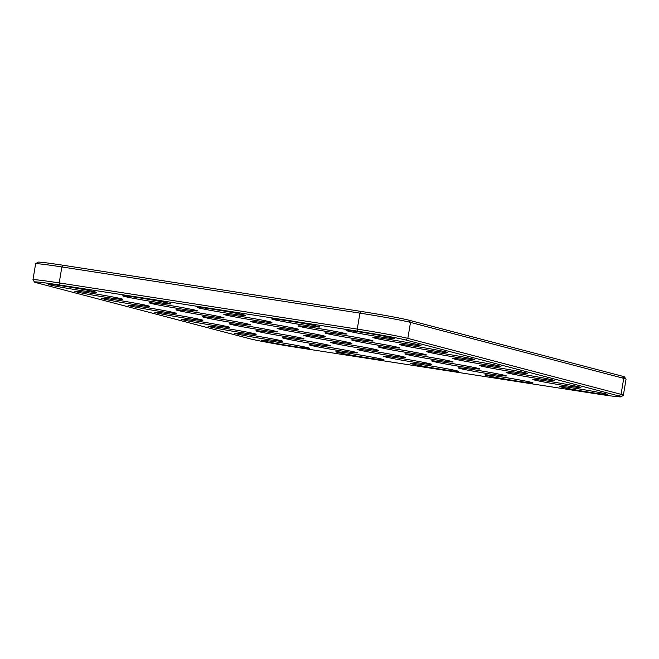 <?xml version="1.0" encoding="UTF-8"?>
<svg xmlns="http://www.w3.org/2000/svg" width="659" height="659" viewBox="0 0 659 659"><rect width="100%" height="100%" fill="white"/><g stroke="black" fill="none" stroke-linecap="round" stroke-linejoin="round"><path stroke-width="0.99" d="M249.959 338.775L36.731 282.818A38.189 1.269 9.5 0 1 34.548 282.052A38.189 1.269 9.5 0 1 59.516 284.985L357.573 331.172A38.189 1.269 9.5 0 1 405.73 339.995L618.958 395.96A38.189 1.269 9.5 0 1 621.132 396.8A38.189 1.269 9.5 0 1 596.181 393.794L298.115 347.606A38.189 1.269 9.5 0 1 249.959 338.775M34.548 282.052L32.966 279.844A40.117 1.326 9.5 0 1 32.95 279.795A40.117 1.326 9.5 0 1 59.195 282.917L357.252 329.105A40.117 1.326 9.5 0 1 407.83 338.38L621.066 394.337A40.117 1.326 9.5 0 1 623.373 395.186A40.117 1.326 9.5 0 1 623.348 395.227L621.132 396.8M32.95 279.795L35.627 263.814A40.117 1.326 9.5 0 1 35.652 263.773A40.117 1.326 9.5 0 1 61.864 266.944L359.921 313.132A40.117 1.326 9.5 0 1 410.508 322.399L623.735 378.357A40.117 1.326 9.5 0 1 626.034 379.156A40.117 1.326 9.5 0 1 626.05 379.205L623.373 395.186M434.652 353.512A24.391 0.807 -170.5 0 0 460.625 357.961A24.391 0.807 -170.5 0 0 474.266 359.484A24.391 0.807 -170.5 0 0 450.352 354.69A24.391 0.807 -170.5 0 0 426.184 351.436A24.391 0.807 -170.5 0 0 434.652 353.512M413.448 355.951A24.391 0.807 -170.5 0 0 439.421 360.407A24.391 0.807 -170.5 0 0 453.062 361.923A24.391 0.807 -170.5 0 0 429.149 357.129A24.391 0.807 -170.5 0 0 404.972 353.875A24.391 0.807 -170.5 0 0 413.448 355.951M487.965 367.5A24.391 0.807 -170.5 0 0 513.938 371.956A24.391 0.807 -170.5 0 0 527.579 373.472A24.391 0.807 -170.5 0 0 503.665 368.678A24.391 0.807 -170.5 0 0 479.488 365.424A24.391 0.807 -170.5 0 0 487.965 367.5M386.792 348.957A24.391 0.807 -170.5 0 0 412.765 353.413A24.391 0.807 -170.5 0 0 426.406 354.929A24.391 0.807 -170.5 0 0 402.492 350.135A24.391 0.807 -170.5 0 0 378.324 346.881A24.391 0.807 -170.5 0 0 386.792 348.957M360.143 341.963A24.391 0.807 -170.5 0 0 386.116 346.42A24.391 0.807 -170.5 0 0 399.758 347.936A24.391 0.807 -170.5 0 0 375.836 343.141A24.391 0.807 -170.5 0 0 351.667 339.887A24.391 0.807 -170.5 0 0 360.143 341.963M461.308 360.506A24.391 0.807 -170.5 0 0 487.281 364.962A24.391 0.807 -170.5 0 0 500.922 366.478A24.391 0.807 -170.5 0 0 477.009 361.684A24.391 0.807 -170.5 0 0 452.832 358.43A24.391 0.807 -170.5 0 0 461.308 360.506M541.27 381.487A24.391 0.807 -170.5 0 0 567.242 385.943A24.391 0.807 -170.5 0 0 580.884 387.459A24.391 0.807 -170.5 0 0 556.97 382.665A24.391 0.807 -170.5 0 0 532.793 379.419A24.391 0.807 -170.5 0 0 541.27 381.487M264.416 332.861A24.391 0.807 -170.5 0 0 290.388 337.317A24.391 0.807 -170.5 0 0 304.03 338.833A24.391 0.807 -170.5 0 0 280.116 334.039A24.391 0.807 -170.5 0 0 255.947 330.785A24.391 0.807 -170.5 0 0 264.416 332.861M237.767 325.859A24.391 0.807 -170.5 0 0 263.74 330.316A24.391 0.807 -170.5 0 0 277.381 331.839A24.391 0.807 -170.5 0 0 253.468 327.045A24.391 0.807 -170.5 0 0 229.291 323.791A24.391 0.807 -170.5 0 0 237.767 325.859M567.926 388.481A24.391 0.807 -170.5 0 0 593.899 392.937A24.391 0.807 -170.5 0 0 607.54 394.461A24.391 0.807 -170.5 0 0 583.627 389.667A24.391 0.807 -170.5 0 0 559.45 386.413A24.391 0.807 -170.5 0 0 567.926 388.481M189.907 321.312A24.391 0.807 -170.5 0 0 215.88 325.768A24.391 0.807 -170.5 0 0 229.521 327.284A24.391 0.807 -170.5 0 0 205.6 322.49A24.391 0.807 -170.5 0 0 181.431 319.236A24.391 0.807 -170.5 0 0 189.907 321.312M163.251 314.318A24.391 0.807 -170.5 0 0 189.224 318.775A24.391 0.807 -170.5 0 0 202.865 320.29A24.391 0.807 -170.5 0 0 178.951 315.496A24.391 0.807 -170.5 0 0 154.774 312.242A24.391 0.807 -170.5 0 0 163.251 314.318M493.41 376.94A24.391 0.807 -170.5 0 0 519.383 381.396A24.391 0.807 -170.5 0 0 533.024 382.912A24.391 0.807 -170.5 0 0 509.11 378.118A24.391 0.807 -170.5 0 0 484.933 374.864A24.391 0.807 -170.5 0 0 493.41 376.94M466.753 369.938A24.391 0.807 -170.5 0 0 492.726 374.394A24.391 0.807 -170.5 0 0 506.367 375.918A24.391 0.807 -170.5 0 0 482.454 371.124A24.391 0.807 -170.5 0 0 458.285 367.87A24.391 0.807 -170.5 0 0 466.753 369.938M312.275 337.408A24.391 0.807 -170.5 0 0 338.256 341.864A24.391 0.807 -170.5 0 0 351.898 343.38A24.391 0.807 -170.5 0 0 327.976 338.586A24.391 0.807 -170.5 0 0 303.807 335.34A24.391 0.807 -170.5 0 0 312.275 337.408M338.932 344.402A24.391 0.807 -170.5 0 0 364.905 348.858A24.391 0.807 -170.5 0 0 378.546 350.382A24.391 0.807 -170.5 0 0 354.633 345.588A24.391 0.807 -170.5 0 0 330.456 342.334A24.391 0.807 -170.5 0 0 338.932 344.402M514.613 374.493A24.391 0.807 -170.5 0 0 540.586 378.95A24.391 0.807 -170.5 0 0 554.227 380.465A24.391 0.807 -170.5 0 0 530.314 375.671A24.391 0.807 -170.5 0 0 506.145 372.417A24.391 0.807 -170.5 0 0 514.613 374.493M440.105 362.944A24.391 0.807 -170.5 0 0 466.078 367.401A24.391 0.807 -170.5 0 0 479.719 368.925A24.391 0.807 -170.5 0 0 455.797 364.122A24.391 0.807 -170.5 0 0 431.629 360.877A24.391 0.807 -170.5 0 0 440.105 362.944M243.212 335.299A24.391 0.807 -170.5 0 0 269.185 339.756A24.391 0.807 -170.5 0 0 282.826 341.271A24.391 0.807 -170.5 0 0 258.913 336.477A24.391 0.807 -170.5 0 0 234.736 333.232A24.391 0.807 -170.5 0 0 243.212 335.299M291.072 339.855A24.391 0.807 -170.5 0 0 317.045 344.311A24.391 0.807 -170.5 0 0 330.686 345.827A24.391 0.807 -170.5 0 0 306.773 341.032A24.391 0.807 -170.5 0 0 282.596 337.779A24.391 0.807 -170.5 0 0 291.072 339.855M317.729 346.848A24.391 0.807 -170.5 0 0 343.701 351.305A24.391 0.807 -170.5 0 0 357.343 352.82A24.391 0.807 -170.5 0 0 333.429 348.026A24.391 0.807 -170.5 0 0 309.252 344.772A24.391 0.807 -170.5 0 0 317.729 346.848M269.869 342.293A24.391 0.807 -170.5 0 0 295.842 346.749A24.391 0.807 -170.5 0 0 309.483 348.273A24.391 0.807 -170.5 0 0 285.561 343.471A24.391 0.807 -170.5 0 0 261.392 340.225A24.391 0.807 -170.5 0 0 269.869 342.293M344.377 353.842A24.391 0.807 -170.5 0 0 370.35 358.298A24.391 0.807 -170.5 0 0 383.991 359.814A24.391 0.807 -170.5 0 0 360.078 355.02A24.391 0.807 -170.5 0 0 335.909 351.766A24.391 0.807 -170.5 0 0 344.377 353.842M216.556 328.306A24.391 0.807 -170.5 0 0 242.528 332.762A24.391 0.807 -170.5 0 0 256.17 334.278A24.391 0.807 -170.5 0 0 232.256 329.484A24.391 0.807 -170.5 0 0 208.087 326.23A24.391 0.807 -170.5 0 0 216.556 328.306M418.893 365.391A24.391 0.807 -170.5 0 0 444.866 369.847A24.391 0.807 -170.5 0 0 458.507 371.363A24.391 0.807 -170.5 0 0 434.594 366.569A24.391 0.807 -170.5 0 0 410.417 363.315A24.391 0.807 -170.5 0 0 418.893 365.391M136.594 307.325A24.391 0.807 -170.5 0 0 162.567 311.773A24.391 0.807 -170.5 0 0 176.208 313.297A24.391 0.807 -170.5 0 0 152.295 308.503A24.391 0.807 -170.5 0 0 128.126 305.249A24.391 0.807 -170.5 0 0 136.594 307.325M354.69 332.523A24.391 0.807 -170.5 0 0 380.663 336.98A24.391 0.807 -170.5 0 0 394.304 338.495A24.391 0.807 -170.5 0 0 370.391 333.701A24.391 0.807 -170.5 0 0 346.222 330.447A24.391 0.807 -170.5 0 0 354.69 332.523M392.237 358.397A24.391 0.807 -170.5 0 0 418.218 362.854A24.391 0.807 -170.5 0 0 431.859 364.369A24.391 0.807 -170.5 0 0 407.937 359.575A24.391 0.807 -170.5 0 0 383.769 356.321A24.391 0.807 -170.5 0 0 392.237 358.397M365.588 351.404A24.391 0.807 -170.5 0 0 391.561 355.852A24.391 0.807 -170.5 0 0 405.203 357.376A24.391 0.807 -170.5 0 0 381.289 352.581A24.391 0.807 -170.5 0 0 357.112 349.328A24.391 0.807 -170.5 0 0 365.588 351.404M285.627 330.414A24.391 0.807 -170.5 0 0 311.6 334.871A24.391 0.807 -170.5 0 0 325.241 336.387A24.391 0.807 -170.5 0 0 301.328 331.592A24.391 0.807 -170.5 0 0 277.151 328.339A24.391 0.807 -170.5 0 0 285.627 330.414M211.111 318.865A24.391 0.807 -170.5 0 0 237.083 323.322A24.391 0.807 -170.5 0 0 250.725 324.846A24.391 0.807 -170.5 0 0 226.811 320.043A24.391 0.807 -170.5 0 0 202.634 316.798A24.391 0.807 -170.5 0 0 211.111 318.865M333.487 334.97A24.391 0.807 -170.5 0 0 359.46 339.426A24.391 0.807 -170.5 0 0 373.101 340.942A24.391 0.807 -170.5 0 0 349.188 336.148A24.391 0.807 -170.5 0 0 325.011 332.894A24.391 0.807 -170.5 0 0 333.487 334.97M306.83 327.976A24.391 0.807 -170.5 0 0 332.803 332.424A24.391 0.807 -170.5 0 0 346.445 333.948A24.391 0.807 -170.5 0 0 322.531 329.154A24.391 0.807 -170.5 0 0 298.362 325.9A24.391 0.807 -170.5 0 0 306.83 327.976M280.182 320.974A24.391 0.807 -170.5 0 0 306.155 325.431A24.391 0.807 -170.5 0 0 319.796 326.955A24.391 0.807 -170.5 0 0 295.875 322.152A24.391 0.807 -170.5 0 0 271.706 318.907A24.391 0.807 -170.5 0 0 280.182 320.974M408.003 346.51A24.391 0.807 -170.5 0 0 433.976 350.967A24.391 0.807 -170.5 0 0 447.618 352.491A24.391 0.807 -170.5 0 0 423.704 347.697A24.391 0.807 -170.5 0 0 399.527 344.443A24.391 0.807 -170.5 0 0 408.003 346.51M381.347 339.517A24.391 0.807 -170.5 0 0 407.32 343.973A24.391 0.807 -170.5 0 0 420.961 345.489A24.391 0.807 -170.5 0 0 397.048 340.695A24.391 0.807 -170.5 0 0 372.87 337.449A24.391 0.807 -170.5 0 0 381.347 339.517M157.806 304.878A24.391 0.807 -170.5 0 0 183.779 309.335A24.391 0.807 -170.5 0 0 197.42 310.85A24.391 0.807 -170.5 0 0 173.506 306.056A24.391 0.807 -170.5 0 0 149.329 302.802A24.391 0.807 -170.5 0 0 157.806 304.878M184.454 311.872A24.391 0.807 -170.5 0 0 210.427 316.328A24.391 0.807 -170.5 0 0 224.068 317.844A24.391 0.807 -170.5 0 0 200.155 313.05A24.391 0.807 -170.5 0 0 175.986 309.796A24.391 0.807 -170.5 0 0 184.454 311.872M56.633 286.336A24.391 0.807 -170.5 0 0 82.606 290.792A24.391 0.807 -170.5 0 0 96.247 292.308A24.391 0.807 -170.5 0 0 72.333 287.513A24.391 0.807 -170.5 0 0 48.165 284.26A24.391 0.807 -170.5 0 0 56.633 286.336M83.289 293.329A24.391 0.807 -170.5 0 0 109.262 297.786A24.391 0.807 -170.5 0 0 122.903 299.301A24.391 0.807 -170.5 0 0 98.99 294.507A24.391 0.807 -170.5 0 0 74.813 291.262A24.391 0.807 -170.5 0 0 83.289 293.329M109.946 300.323A24.391 0.807 -170.5 0 0 135.919 304.779A24.391 0.807 -170.5 0 0 149.56 306.303A24.391 0.807 -170.5 0 0 125.638 301.509A24.391 0.807 -170.5 0 0 101.47 298.255A24.391 0.807 -170.5 0 0 109.946 300.323M205.666 309.433A24.391 0.807 -170.5 0 0 231.638 313.89A24.391 0.807 -170.5 0 0 245.28 315.406A24.391 0.807 -170.5 0 0 221.366 310.611A24.391 0.807 -170.5 0 0 197.189 307.358A24.391 0.807 -170.5 0 0 205.666 309.433M131.149 297.884A24.391 0.807 -170.5 0 0 157.122 302.341A24.391 0.807 -170.5 0 0 170.763 303.857A24.391 0.807 -170.5 0 0 146.85 299.062A24.391 0.807 -170.5 0 0 122.673 295.809A24.391 0.807 -170.5 0 0 131.149 297.884M258.971 323.421A24.391 0.807 -170.5 0 0 284.943 327.877A24.391 0.807 -170.5 0 0 298.585 329.393A24.391 0.807 -170.5 0 0 274.671 324.599A24.391 0.807 -170.5 0 0 250.494 321.345A24.391 0.807 -170.5 0 0 258.971 323.421M232.314 316.427A24.391 0.807 -170.5 0 0 258.295 320.884A24.391 0.807 -170.5 0 0 271.936 322.399A24.391 0.807 -170.5 0 0 248.015 317.605A24.391 0.807 -170.5 0 0 223.846 314.351A24.391 0.807 -170.5 0 0 232.314 316.427M35.652 263.773L37.868 262.2A38.189 1.269 9.5 0 1 62.819 265.206L360.885 311.394A38.189 1.269 9.5 0 1 409.041 320.225L622.269 376.182A38.189 1.269 9.5 0 1 624.452 376.948L626.034 379.156M59.516 284.985L59.195 282.917L61.864 266.944L62.819 265.206M357.573 331.172L357.252 329.105L359.921 313.132L360.885 311.394M618.958 395.96L621.066 394.337L623.735 378.357L622.269 376.182M409.041 320.225L410.508 322.399L407.83 338.38L405.73 339.995"/></g></svg>
